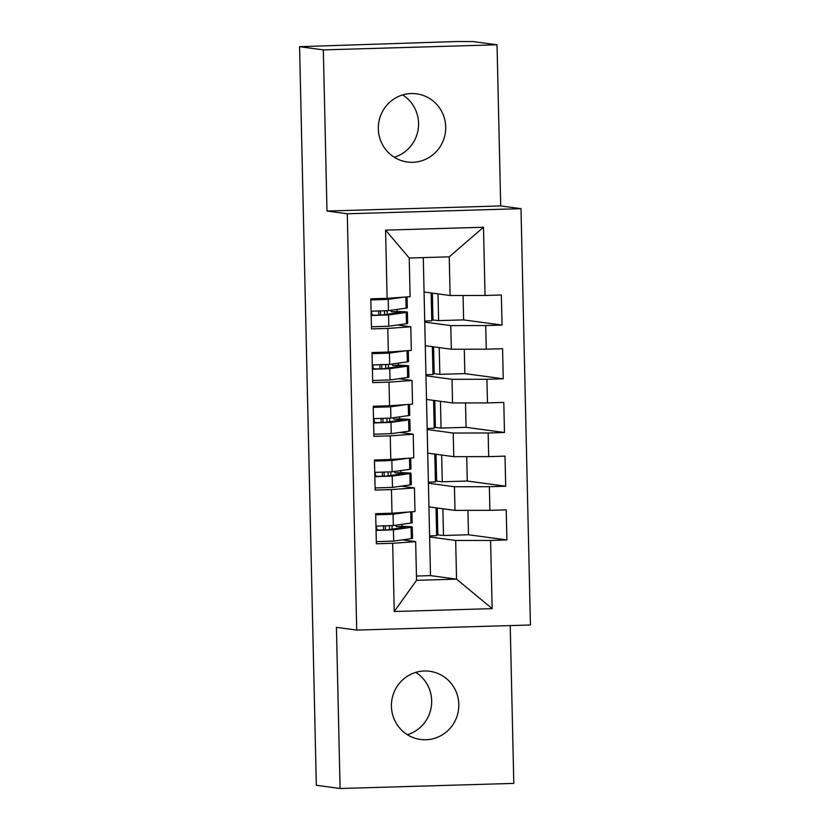 <?xml version="1.0" encoding="UTF-8"?>
<svg xmlns="http://www.w3.org/2000/svg" width="830" height="830" viewBox="0 0 830 830"><rect width="100%" height="100%" fill="white"/><g stroke="black" fill="none" stroke-linecap="round" stroke-linejoin="round"><path stroke-width="1.25" d="M378.324 128.899A34.404 33.688 97.7 0 0 407.416 162.006A34.404 33.688 97.7 0 0 445.7 126.928A34.404 33.688 97.7 0 0 416.619 93.821A34.404 33.688 97.7 0 0 378.324 128.899M394.24 157.233A34.404 33.688 97.7 0 0 418.569 123.265A34.404 33.688 97.7 0 0 402.654 94.931M391.428 706.361A34.404 33.688 97.7 0 0 420.52 739.468A34.404 33.688 97.7 0 0 458.803 704.38A34.404 33.688 97.7 0 0 429.722 671.273A34.404 33.688 97.7 0 0 391.428 706.361M407.343 734.695A34.404 33.688 97.7 0 0 431.673 700.728A34.404 33.688 97.7 0 0 415.757 672.383M497.035 44.789L323.327 49.893L326.989 211.038L500.698 205.944L497.035 44.789L473.276 41.583L456.749 41.51L299.568 46.677L316.323 785.294L340.093 788.5L513.801 783.396L510.222 625.581M500.698 205.944L520.991 208.672L530.432 624.99L356.724 630.084L347.282 213.777L520.991 208.672M431.144 292.949L431.776 320.826L424.732 321.034M394.229 611.513L392.683 543.297L415.664 541.637L416.546 580.315L394.229 611.513L492.138 608.639L490.592 540.423L506.912 539.936L506.227 509.859L489.908 510.336L489.368 486.702L505.688 486.224L505.003 456.137L488.694 456.625L488.154 432.99L504.474 432.503L503.789 402.426L487.469 402.903L486.93 379.269L503.25 378.791L502.565 348.704L486.256 349.191L485.716 325.547L502.036 325.07L463.617 319.892L438.614 320.619L438.012 293.882M463.617 319.892L463.067 295.501M432.357 346.67L432.99 374.538L425.946 374.745M503.25 378.791L464.842 373.604L439.838 374.34L439.226 347.594M464.842 373.604L464.281 349.212M433.582 400.392L434.215 428.259L427.17 428.467M504.474 432.503L466.055 427.326L441.052 428.052L440.45 401.315M466.055 427.326L465.506 402.934M434.796 454.103L435.428 481.971L428.384 482.178M505.688 486.224L467.28 481.037L442.276 481.774L441.664 455.037M467.28 481.037L466.719 456.645M416.442 576.041L430.5 575.626L424.068 291.994L450.109 295.511L449.238 256.833L409.232 258.016L385.577 230.128L387.122 298.344L370.803 298.821L371.487 328.908L387.807 328.431L388.347 352.065L372.027 352.543L372.712 382.62L389.021 382.142L389.561 405.777L373.241 406.254L373.925 436.341L390.245 435.864L390.785 459.498L374.465 459.976L375.15 490.053L391.459 489.576L391.999 513.21L375.679 513.697L376.364 543.775L392.683 543.297M385.577 230.128L483.485 227.244L485.031 295.47L501.351 294.992L502.036 325.07M424.752 322.082L450.794 325.599L451.333 349.233L425.292 345.716M485.716 325.547L450.794 325.599M486.256 349.191L451.333 349.233M409.232 258.016L410.103 296.694L387.122 298.344M425.966 375.793L452.018 379.31L452.547 402.944L426.506 399.438M486.93 379.269L452.018 379.31M487.469 402.903L452.547 402.944M387.807 328.431L410.788 326.771L397.612 324.987M410.788 326.771L411.327 350.405L388.347 352.065M427.191 429.515L453.232 433.032L453.771 456.666L427.73 453.149M488.154 432.99L453.232 433.032M488.694 456.625L453.771 456.666M389.021 382.142L412.012 380.493L398.825 378.708M412.012 380.493L412.541 404.127L389.561 405.777M428.405 483.236L454.456 486.743L454.985 510.388L428.944 506.871M489.368 486.702L454.456 486.743M489.908 510.336L454.985 510.388M390.245 435.864L413.226 434.204L400.05 432.43M413.226 434.204L413.765 457.838L390.785 459.498M436.02 507.825L436.653 535.692L429.608 535.9M506.912 539.936L468.494 534.759L443.49 535.495L442.888 508.749M468.494 534.759L467.944 510.367M429.629 536.948L455.67 540.465L456.552 579.143L430.5 575.626M490.592 540.423L455.67 540.465M492.138 608.639L456.552 579.143L416.546 580.315M391.459 489.576L414.45 487.926L401.264 486.141M414.45 487.926L414.979 511.56L391.999 513.21M323.327 49.893L299.568 46.677M356.724 630.084L336.43 627.345L340.093 788.5M326.989 211.038L347.282 213.777M424.068 291.994L423.29 257.601M415.664 541.637L402.488 539.863M384.186 298.427L384.197 299.08M384.466 310.939L384.549 314.663M385.4 352.148L385.421 352.802M385.68 364.65L385.774 368.375M386.624 405.87L386.635 406.513M386.905 418.372L386.988 422.096M387.838 459.581L387.859 460.235M388.118 472.083L388.212 475.808M389.063 513.303L389.073 513.946M389.343 525.805L389.426 529.53M483.485 227.244L449.238 256.833M485.031 295.47L450.109 295.511M436.622 534.769L443.49 535.495M437.244 507.991L437.846 534.728M431.756 319.892L438.614 320.619M432.368 293.115L432.97 319.861M432.97 373.614L439.838 374.34M433.582 346.836L434.194 373.573M434.183 427.326L441.052 428.052M434.806 400.558L435.408 427.294M435.408 481.047L442.276 481.774M436.02 454.269L436.632 481.016M402.457 527.693L402.436 526.843A26.882 0.872 178.7 0 1 405.289 527.175A26.882 0.872 178.7 0 1 404.335 527.424L386.687 529.913L379.383 530.069L376.799 529.737L376.384 526.096M376.312 541.668L393.679 541.098L411.327 538.618A33.864 1.1 -1.3 0 0 412.531 538.297L412.271 527.009A33.864 1.1 178.7 0 1 411.068 527.33L393.43 529.82L376.063 530.391M375.689 514.061L386.334 514.341L396.688 512.878M411.929 511.778L412.178 522.713A33.864 1.1 178.7 0 1 410.975 523.035L393.327 525.525L375.959 526.085M375.71 514.808L393.067 514.247L409.117 511.975M412.271 527.009A33.864 1.1 178.7 0 0 408.682 526.604L402.851 526.355A2.148 0.965 87.8 0 1 401.845 524.321M395.682 525.193A2.148 0.965 -92.2 0 0 396.605 526.604L402.436 526.843M392.196 529.135A10.748 4.814 -92.2 0 1 392.04 526.946L392.009 525.649M401.232 473.971L401.212 473.131A26.882 0.872 178.7 0 1 404.075 473.453A26.882 0.872 178.7 0 1 403.11 473.712L385.473 476.192L378.158 476.358L375.575 476.015L375.17 472.374M375.098 487.947L392.466 487.386L410.103 484.896A33.864 1.1 -1.3 0 0 411.317 484.575L411.058 473.297A33.864 1.1 178.7 0 1 409.854 473.619L392.206 476.109L374.838 476.669M374.475 460.339L385.12 460.619L395.464 459.156M410.715 458.056L410.964 469.002A33.864 1.1 178.7 0 1 409.75 469.324L392.113 471.803L374.745 472.374M374.486 461.096L391.853 460.526L407.904 458.264M411.058 473.297A33.864 1.1 178.7 0 0 407.457 472.882L401.637 472.644A2.148 0.965 87.8 0 1 400.631 470.61M394.458 471.471A2.148 0.965 -92.2 0 0 395.391 472.882L401.212 473.131M390.971 475.424A10.748 4.814 -92.2 0 1 390.826 473.225L390.795 471.928M400.019 420.26L399.998 419.409A26.882 0.872 178.7 0 1 402.851 419.741A26.882 0.872 178.7 0 1 401.896 419.99L384.249 422.48L376.945 422.636L374.361 422.304L373.946 418.652M373.884 434.235L391.241 433.665L408.889 431.175A33.864 1.1 -1.3 0 0 410.093 430.863L409.833 419.575A33.864 1.1 178.7 0 1 408.63 419.897L390.992 422.387L373.625 422.958M373.251 406.627L383.896 406.897L394.25 405.445M409.491 404.345L409.74 415.28A33.864 1.1 178.7 0 1 408.536 415.602L390.889 418.092L373.521 418.652M373.272 407.374L390.629 406.804L406.679 404.542M409.833 419.575A33.864 1.1 178.7 0 0 406.244 419.171L400.413 418.922A2.148 0.965 87.8 0 1 399.406 416.888M393.244 417.76A2.148 0.965 -92.2 0 0 394.167 419.171L399.998 419.409M389.758 421.702A10.748 4.814 -92.2 0 1 389.602 419.513L389.571 418.216M398.794 366.538L398.774 365.698A26.882 0.872 178.7 0 1 401.637 366.02A26.882 0.872 178.7 0 1 400.672 366.279L383.035 368.759L375.72 368.925L373.137 368.582L372.732 364.941M372.66 380.514L390.027 379.953L407.665 377.463A33.864 1.1 -1.3 0 0 408.879 377.142L408.619 365.864A33.864 1.1 178.7 0 1 407.416 366.186L389.768 368.665L372.4 369.236M372.037 352.906L382.682 353.186L393.026 351.723M408.277 350.623L408.526 361.569A33.864 1.1 178.7 0 1 407.312 361.88L389.675 364.37L372.307 364.941M372.048 353.653L389.415 353.092L405.465 350.831M408.619 365.864A33.864 1.1 178.7 0 0 405.019 365.449L399.199 365.21A2.148 0.965 87.8 0 1 398.193 363.167M392.019 364.038A2.148 0.965 -92.2 0 0 392.953 365.449L398.774 365.698M388.533 367.991A10.748 4.814 -92.2 0 1 388.388 365.791L388.357 364.495M397.58 312.817L397.56 311.976A26.882 0.872 178.7 0 1 400.413 312.308A26.882 0.872 178.7 0 1 399.458 312.557L381.81 315.047L374.506 315.203L371.923 314.871L371.508 311.219M371.446 326.802L388.803 326.232L406.451 323.742A33.864 1.1 -1.3 0 0 407.655 323.43L407.395 312.142A33.864 1.1 178.7 0 1 406.192 312.464L388.554 314.954L371.186 315.514M370.813 299.194L381.458 299.464L391.812 298.012M407.053 296.912L407.302 307.847A33.864 1.1 178.7 0 1 406.098 308.169L388.45 310.659L371.083 311.219M370.834 299.941L388.191 299.371L404.241 297.109M407.395 312.142A33.864 1.1 178.7 0 0 403.805 311.738L397.975 311.489A2.148 0.965 87.8 0 1 396.968 309.455M390.806 310.327A2.148 0.965 -92.2 0 0 391.729 311.727L397.56 311.976M387.32 314.269A10.748 4.814 -92.2 0 1 387.164 312.08L387.133 310.783M376.799 529.737L376.042 529.758M402.851 526.355L396.605 526.604M410.975 523.035L410.715 511.861M393.327 525.525L393.067 514.247M411.327 538.618L411.068 527.33M393.679 541.098L393.43 529.82M383.616 530.069L383.522 526.002M383.263 514.496L383.242 513.469M375.575 476.015L374.828 476.036M401.637 472.644L395.391 472.882M409.75 469.324L409.501 458.15M392.113 471.803L391.853 460.526M410.103 484.896L409.854 473.619M392.466 487.386L392.206 476.109M382.391 476.358L382.298 472.28M382.039 460.775L382.018 459.758M374.361 422.304L373.604 422.325M400.413 418.922L394.167 419.171M408.536 415.602L408.277 404.428M390.889 418.092L390.629 406.804M408.889 431.175L408.63 419.897M391.241 433.665L390.992 422.387M381.178 422.636L381.084 418.569M380.825 407.063L380.804 406.036M373.137 368.582L372.39 368.603M399.199 365.21L392.953 365.449M407.312 361.88L407.063 350.717M389.675 364.37L389.415 353.092M407.665 377.463L407.416 366.186M390.027 379.953L389.768 368.665M379.953 368.925L379.86 364.847M379.601 353.341L379.58 352.314M371.923 314.871L371.166 314.892M397.975 311.489L391.729 311.727M406.098 308.169L405.839 296.995M388.45 310.659L388.191 299.371M406.451 323.742L406.192 312.464M388.803 326.232L388.554 314.954M378.739 315.203L378.646 311.136M378.387 299.63L378.366 298.603M385.462 530.007L385.369 525.95M385.099 514.424L385.079 513.417M384.238 476.285L384.145 472.239M383.885 460.712L383.865 459.696M383.024 422.574L382.931 418.517M382.661 406.99L382.64 405.984M381.8 368.852L381.707 364.795M381.447 353.269L381.427 352.262M380.586 315.13L380.493 311.084M380.223 299.557L380.202 298.551"/></g></svg>
